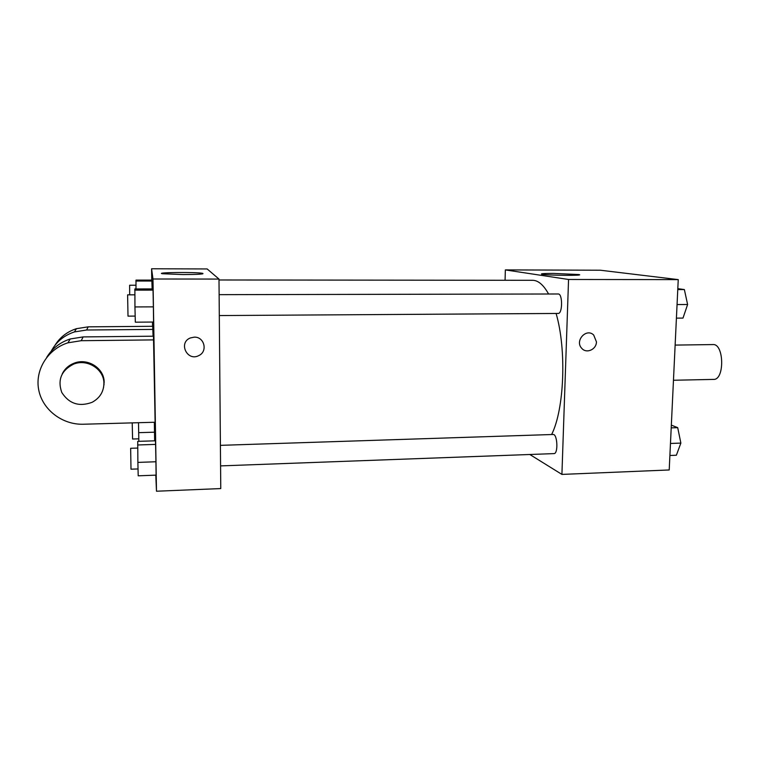 <?xml version="1.0" encoding="UTF-8"?>
<svg xmlns="http://www.w3.org/2000/svg" width="760" height="760" viewBox="0 0 760 760"><rect width="100%" height="100%" fill="white"/><g stroke="black" fill="none" stroke-linecap="round" stroke-linejoin="round"><path stroke-width="1.14" d="M673.464 380.256L713.583 379.401C724.783 380.123 724.147 343.453 712.975 344.574L675.136 345.087M505.077 280.269L505.343 269.914L600.324 270.218L678.243 279.613L669.208 469.965L561.915 474.411L529.815 454.499M551.617 434.53C564.328 409.44 566.741 349.657 556.092 313.452M548.587 294.006C543.524 284.895 538.184 280.326 532.57 280.298L219.004 279.984M505.343 269.914L568.556 279.481L561.915 474.411M219.298 315.562L558.115 313.443C562.656 313.927 562.742 293.474 558.201 293.987L219.127 294.661M220.581 465.899L553.973 453.606C558.381 453.938 557.469 433.827 553.109 434.483L220.4 445.351M568.556 279.481L678.243 279.613M553.489 273.41L578.844 274.55C585.941 275.794 546.943 275.471 541.832 274.236C540.075 273.695 543.961 273.419 553.489 273.41M596.438 341.848C596.476 349.562 586.34 354.008 581.704 348.27C574.475 340.822 586.369 327.693 593.693 335.027L596.438 341.848C596.476 349.562 586.34 354.008 581.704 348.27C574.475 340.822 586.359 327.693 593.683 335.027L596.438 341.848M151.772 280.117L151.582 268.774L207.148 268.945L218.994 279.072L220.77 488.566L156.484 491.226L155.781 475.142M677.806 288.667L684.37 289.57L687.61 304.503L682.993 318.088L676.409 318.136M677.056 304.541L687.61 304.503M677.768 289.57L684.37 289.57M671.336 425.125L677.711 427.661L680.865 443.089L676.381 455.23L669.902 455.487M670.472 443.46L680.865 443.089M671.213 427.87L677.711 427.661M135.888 281.029L151.971 281.048L151.867 280.117L136.002 280.098L135.993 288.942M151.971 281.048L152.133 288.933L151.867 280.117M129.675 294.832L129.627 285.228L135.945 285.228M134.719 290.139L153.035 290.12L152.893 288.923L134.881 288.942L134.947 306.935L135.327 322.183L153.567 322.041L153.377 306.859L153.567 322.041M134.947 306.935L153.377 306.859L153.035 290.12L153.377 306.859M135.175 316.084L128.003 316.131L127.614 294.842L134.786 294.823M138.5 422.712L138.852 441.322M154.536 432.193L154.346 422.275L154.65 440.828L154.536 432.193L138.643 432.668M138.795 438.824L132.572 439.014L132.221 422.883M137.626 444.98L155.591 444.401L155.41 440.809L137.74 441.36L137.873 462.403L138.206 475.817L156.094 475.133L155.933 461.757L156.094 475.133M137.873 462.403L155.933 461.757L155.591 444.401L155.933 461.757M138.035 468.939L130.995 469.195L130.654 448.286L137.674 448.058M152.541 326.306L152.475 322.05M183.274 274.569L162.355 273.724C154.536 272.384 196.688 272.004 202.654 273.334C204.639 274.075 198.179 274.493 183.274 274.569M151.582 268.774L152.978 278.996L218.994 279.072L220.77 488.566M207.148 268.945L218.994 279.072M194.199 337.155C204.326 336.575 208.059 351.443 198.864 355.547C187.359 361.893 177.982 342.76 190.323 337.962L194.199 337.155C204.326 336.575 208.059 351.443 198.864 355.547L198.864 355.547C187.359 361.893 177.982 342.76 190.323 337.962M152.978 278.996L156.484 491.226M155.41 440.809L155.591 444.401M152.893 288.923L153.035 290.12M153.748 339.901L81.234 340.698L67.934 342.817C47.747 349.077 34.732 370.082 38.732 389.956C42.55 409.868 62.424 424.916 83.362 424.232L155.116 422.247L153.472 336.195L83.135 336.917L70.234 338.969C60.021 342.332 52.174 348.469 46.702 357.371M153.073 336.205L152.722 326.297L88.198 326.838L76.389 328.69C67.098 331.731 59.945 337.288 54.938 345.363M67.44 367.108L67.412 367.688M152.959 329.412L86.611 330.011L88.198 326.838M51.167 351.262C56.221 341.838 63.982 335.397 74.451 331.92L86.611 330.011M103.873 385.168L104.072 384.665M63.897 371.032L63.716 371.545M69.578 365.493L69.635 366.092M70.043 365.199L70.12 365.807M103.502 387.809L104.158 382.261C104.357 368.324 87.695 357.618 74.109 363.185C68.713 365.294 64.761 368.847 62.244 373.844M103.911 383.296C103.749 391.751 99.807 398.088 92.102 402.306C79.182 407.065 69.074 403.778 61.779 392.464C57.37 379.82 61.332 370.367 73.663 364.106C87.343 358.511 104.101 369.274 103.911 383.296M81.234 340.698L83.135 336.917M202.654 273.334L202.663 273.875M73.663 364.106L74.109 363.185M74.451 331.92L76.389 328.69M67.934 342.817L70.234 338.969"/></g></svg>
